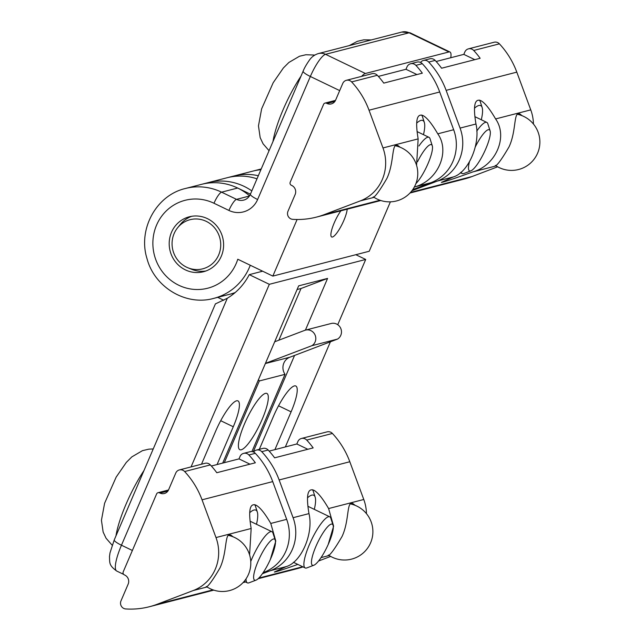<?xml version="1.0" encoding="UTF-8"?>
<svg xmlns="http://www.w3.org/2000/svg" width="641" height="641" viewBox="0 0 641 641"><rect width="100%" height="100%" fill="white"/><g stroke="black" fill="none" stroke-linecap="round" stroke-linejoin="round"><path stroke-width="0.96" d="M262.65 271.199L249.261 274.652A62.409 59.685 75.5 0 1 227.315 298.249L215.817 303.706M249.261 274.652L269.324 284.308L191.058 466.912M274.693 341.781L304.828 330.315A8.509 8.141 75.5 0 1 311.863 345.699L265.446 363.359M258.499 379.568A11.346 10.849 -104.5 0 0 259.325 380.962L224.302 462.682M251.921 451.576L285.029 374.336A11.346 10.849 75.5 0 1 289.884 357.213L337.559 339.073A8.509 8.141 -104.5 0 0 331.197 323.489L305.493 330.115M259.325 380.962L285.029 374.336M241.272 449.774A31.209 7.099 -64.3 0 1 239.822 449.694A31.209 7.099 -64.3 0 1 246.953 418.493A31.209 7.099 -64.3 0 1 266.888 393.454A31.209 7.099 -64.3 0 1 261.007 421.978A31.209 7.099 -64.3 0 1 241.272 449.774M311.863 345.699L337.559 339.073M259.317 449.333L273.435 416.402A31.209 7.099 -64.3 0 1 295.805 386.002A31.209 7.099 -64.3 0 1 291.102 411.843L274.909 449.637M201.498 464.22L215.6 431.305A31.209 7.099 -64.3 0 1 237.971 400.905A31.209 7.099 -64.3 0 1 233.276 426.754L217.075 464.541M222.699 463.09L298.658 285.862L327.575 278.41L301.022 288.506L278.875 340.195M327.575 278.41L305.404 330.139M294.564 355.435L253.219 451.897M297.087 289.524L301.022 288.506M250.415 194.175L237.651 188.029A56.737 54.261 -104.5 0 0 201.514 184.352L207.948 182.693A56.737 54.261 75.5 0 1 251.825 190.898A56.737 54.261 75.5 0 0 207.94 182.693L227.218 177.725A56.737 54.261 75.5 0 1 257.001 178.823A56.737 54.261 -104.5 0 0 227.218 177.725L252.915 171.099A56.737 54.261 75.5 0 1 260.911 169.697A56.737 54.261 -104.5 0 0 252.915 171.099L259.341 169.44A56.737 54.261 75.5 0 1 261.207 169A56.737 54.261 75.5 0 0 259.341 169.44L261.224 168.96M223.733 300.26L217.716 297.36M337.743 324.699L365.707 259.461L355.835 254.709M285.349 446.945L330.411 341.797M269.324 284.308L365.707 259.461M218.661 254.974A25.368 24.262 75.5 0 1 188.021 267.826A25.368 24.262 75.5 0 1 177.677 227.683A25.368 24.262 75.5 0 1 209.206 223.044A25.368 24.262 75.5 0 1 218.661 254.974M205.865 270.999A28.372 27.13 75.5 0 1 191.851 269.364L188.021 267.826M177.677 227.683L180.281 224.486A28.372 27.13 75.5 0 1 191.755 216.281M234.646 293.001L229.839 294.235A56.737 54.261 -104.5 0 0 235.167 292.552A56.737 54.261 75.5 0 1 229.839 294.235L213.774 298.377A56.737 54.261 -104.5 0 0 250.27 265.238M260.999 271.624A56.737 54.261 -104.5 0 0 261.592 270.694A56.737 54.261 75.5 0 1 260.999 271.624M401.867 32.05L318.337 53.58A11.346 10.849 75.5 0 1 325.564 54.317L409.094 32.787A22.699 5.168 -64.3 0 1 410.152 32.843L401.867 32.05A11.346 10.849 75.5 0 1 409.094 32.787L448.924 51.953A22.699 5.168 -64.3 0 1 449.974 52.009A22.699 5.168 -64.3 0 1 450.751 57.738M448.924 51.953L365.394 73.491L325.564 54.317A22.699 5.168 -64.3 0 0 310.348 76.479L339.69 90.605M361.596 76.383A22.699 5.168 -64.3 0 1 365.394 73.491M297.095 219.494L272.834 276.103L237.787 259.236A45.391 43.412 75.5 0 1 181.523 286.463A45.391 43.412 75.5 0 1 156.011 226.473A45.391 43.412 75.5 0 1 213.982 203.253L228.917 210.44A22.699 21.706 -104.5 0 0 257.618 199.519L310.348 76.479A11.346 2.083 23.2 0 1 303.129 71.183C304.235 68.258 306.318 64.589 309.387 60.174C311.59 56.961 314.571 54.757 318.337 53.58M207.388 218.629A28.372 27.13 75.5 0 1 223.533 247.025A28.372 27.13 75.5 0 1 203.485 271.736A28.372 27.13 75.5 0 1 170.129 251.032A28.372 27.13 75.5 0 1 189.319 216.786A28.372 27.13 75.5 0 1 207.388 218.629M347.182 209.182A17.019 3.87 -64.3 0 1 340.515 227.218A17.019 3.87 -64.3 0 1 331.661 236.978A17.019 3.87 -64.3 0 1 332.687 226.81A17.019 3.87 -64.3 0 1 340.892 210.809M390.385 201.867L369.216 251.256L272.834 276.103M258.323 175.73A56.737 54.261 75.5 0 0 233.653 176.067A56.737 54.261 75.5 0 1 258.323 175.738M257.618 199.519A11.346 2.083 23.2 0 1 250.399 194.215C248.924 197.364 246.705 199.319 243.748 200.096A11.346 10.849 75.5 0 1 236.521 199.359L221.586 192.172A56.737 54.261 -104.5 0 0 185.449 188.486L201.514 184.352A56.737 54.261 75.5 0 1 249.565 195.793M333.08 525.283L330.812 518.184A28.372 6.458 115.7 0 0 329.795 516.822A28.372 6.458 115.7 0 0 311.67 539.586A28.372 6.458 115.7 0 0 305.188 567.95A28.372 6.458 115.7 0 0 306.502 568.014A28.372 6.458 115.7 0 0 306.887 567.894L313.85 565.234A22.804 5.184 -64.3 0 1 313.545 565.338A22.804 5.184 -64.3 0 1 317.928 542.014A22.804 5.184 -64.3 0 1 333.08 525.283A22.804 5.184 -64.3 0 1 327.046 546.981A22.804 5.184 -64.3 0 1 313.85 565.234M246.056 578.847A28.372 6.458 115.7 0 0 247.354 582.853A28.372 6.458 115.7 0 0 248.676 582.925A28.372 6.458 115.7 0 0 249.053 582.797L256.023 580.145A22.804 5.184 -64.3 0 1 255.719 580.241A22.804 5.184 -64.3 0 1 260.102 556.917A22.804 5.184 -64.3 0 1 275.253 540.195A22.804 5.184 -64.3 0 1 269.22 561.893A22.804 5.184 -64.3 0 1 256.023 580.145M275.253 540.195L272.978 533.088A28.372 6.458 115.7 0 0 271.96 531.726A28.372 6.458 115.7 0 0 250.759 561.444M417.491 161.78A22.804 5.184 -64.3 0 1 432.282 145.787L430.015 138.688A28.372 6.458 115.7 0 0 428.989 137.326A28.372 6.458 115.7 0 0 418.934 146.004M432.282 145.787A22.804 5.184 -64.3 0 1 427.916 163.84A22.804 5.184 -64.3 0 1 415.953 183.566M461.159 172.052A28.372 6.458 115.7 0 0 462.217 173.543A28.372 6.458 115.7 0 0 463.531 173.615A28.372 6.458 115.7 0 0 463.916 173.487L470.887 170.835A22.804 5.184 -64.3 0 1 470.574 170.931A22.804 5.184 -64.3 0 1 469.428 161.949M475.318 146.885A22.804 5.184 -64.3 0 1 490.109 130.884L487.841 123.777A28.372 6.458 115.7 0 0 486.823 122.415A28.372 6.458 115.7 0 0 476.752 131.109M490.109 130.884A22.804 5.184 -64.3 0 1 484.083 152.582A22.804 5.184 -64.3 0 1 470.887 170.835M329.105 555.467L327.807 555.715C329.778 555.739 334.522 549.337 342.038 536.509C349.633 520.428 346.364 500.292 352.879 503.57L355.186 505.364M307.824 449.277L296.823 443.981L297.857 441.585A5.689 5.44 75.5 0 1 306.719 440.079A81.703 78.138 75.5 0 1 313.161 447.899L274.612 457.834A81.703 78.138 -104.5 0 0 268.162 450.022A5.689 5.44 -104.5 0 0 262.866 448.42L256.448 450.078A5.689 5.44 75.5 0 1 261.736 451.681A81.703 78.138 75.5 0 1 279.139 479.965L293.089 517.704A41.449 39.638 75.5 0 1 270.39 570.666L262.393 573.711M366.452 513.649A41.449 39.638 -104.5 0 0 363.776 499.483L349.818 461.744A81.703 78.138 -104.5 0 0 332.415 433.46A5.689 5.44 -104.5 0 0 327.126 431.858L301.422 438.476M253.54 452.025A5.689 5.44 75.5 0 1 256.448 450.078M297.825 564.409C283.186 569.585 275.374 572.125 274.372 572.004L286.287 566.572C301.398 562.213 313.761 533.376 308.978 513.609C305.981 495.725 307.568 487.921 313.729 490.197C317.72 492.248 322.687 498.369 328.609 508.553L333.608 526.173L328.176 544.57M258.147 578.719L297.152 568.663A81.703 78.138 -104.5 0 0 303.001 566.9M318.561 561.011L330.668 556.404M307.496 497.825A40.856 9.294 -64.3 0 1 315.172 497.184L313.321 491.399A45.391 10.328 115.7 0 0 312.399 489.732M315.172 497.184A40.856 9.294 -64.3 0 1 314.322 509.371M296.823 443.981L269.164 451.112M496.094 165.851L494.796 166.099C496.767 166.123 501.502 159.721 509.026 146.893C516.622 130.812 513.345 110.677 519.867 113.954L522.175 115.749M474.805 59.661L463.812 54.373L464.845 51.969A5.689 5.44 75.5 0 1 473.707 50.471A81.703 78.138 75.5 0 1 480.149 58.283L441.601 68.226A81.703 78.138 -104.5 0 0 435.151 60.406A5.689 5.44 -104.5 0 0 429.855 58.804L423.429 60.462A5.689 5.44 75.5 0 1 428.725 62.065A81.703 78.138 75.5 0 1 446.128 90.357L460.078 128.096A41.449 39.638 75.5 0 1 437.378 181.058L411.979 190.722M533.44 124.034A41.449 39.638 -104.5 0 0 530.756 109.875L516.806 72.137A81.703 78.138 -104.5 0 0 499.403 43.844A5.689 5.44 -104.5 0 0 494.115 42.242L468.411 48.868M420.528 62.417A5.689 5.44 75.5 0 1 423.429 60.462M475.967 124.001C472.97 106.118 474.556 98.313 480.71 100.589C484.708 102.64 489.676 108.754 495.597 118.938C508.249 136.669 495.886 165.506 472.89 171.9C453.363 178.927 442.851 182.421 441.361 182.397L453.275 176.956C468.387 172.597 480.75 143.76 475.967 124.001L460.078 128.096M410.048 192.997L464.132 179.055A81.703 78.138 -104.5 0 0 472.064 176.531L497.656 166.796M474.484 108.209A40.856 9.294 -64.3 0 1 482.16 107.576L480.309 101.783A45.391 10.328 115.7 0 0 479.388 100.116M482.16 107.576A40.856 9.294 -64.3 0 1 481.303 119.763M463.812 54.373L436.152 61.504M373.991 197.316L372.693 197.564C374.665 197.588 379.416 191.194 386.94 178.366C393.686 163.984 391.915 146.436 396.018 145.146L397.805 145.435L400.104 147.23M416.954 74.556L405.985 69.276L407.019 66.856A5.689 5.44 75.5 0 1 415.881 65.358A81.703 78.138 75.5 0 1 422.331 73.17L383.775 83.114A81.703 78.138 -104.5 0 0 377.333 75.293A5.689 5.44 -104.5 0 0 372.036 73.691L346.332 80.317A5.689 5.44 75.5 0 1 351.629 81.92A81.703 78.138 75.5 0 1 369.024 110.212L382.981 147.951A41.449 39.638 75.5 0 1 360.282 200.913L324.282 214.607A81.703 78.138 75.5 0 1 316.358 217.131A81.703 78.138 75.5 0 1 292.729 219.342A5.689 5.44 75.5 0 1 287.969 211.282L295.148 194.511A6.811 6.514 -104.5 0 0 291.815 185.489L291.318 185.249A2.268 2.171 75.5 0 1 290.205 182.236L323.601 104.315A2.268 2.171 75.5 0 1 326.469 103.225L326.966 103.465A6.811 6.514 -104.5 0 0 335.58 100.188L342.767 83.426A5.689 5.44 75.5 0 1 346.332 80.317M412.788 189.608L430.96 182.693A41.449 39.638 -104.5 0 0 453.66 129.73L439.71 91.992A81.703 78.138 -104.5 0 0 422.307 63.699A5.689 5.44 -104.5 0 0 417.019 62.097L410.593 63.755M416.578 165.274L418.148 138.889C415.16 121.021 416.746 113.233 422.9 115.5C426.898 117.551 431.85 123.665 437.771 133.825C450.423 151.548 438.075 180.393 415.08 186.787L414.358 187.044M416.674 123.104A40.856 9.294 -64.3 0 1 424.334 122.479L422.475 116.694A45.391 10.328 115.7 0 0 421.562 115.035M424.334 122.479A40.856 9.294 -64.3 0 1 423.477 134.666M405.985 69.276L378.342 76.407M207.003 586.924L205.705 587.172C207.676 587.204 212.427 580.802 219.951 567.982C226.698 553.6 224.927 536.052 229.029 534.754L230.816 535.043L233.116 536.837M249.966 464.172L238.997 458.892L240.03 456.472A5.689 5.44 75.5 0 1 248.892 454.974A81.703 78.138 75.5 0 1 255.342 462.786L216.786 472.721A81.703 78.138 -104.5 0 0 210.344 464.909A5.689 5.44 -104.5 0 0 205.048 463.307L179.344 469.933A5.689 5.44 75.5 0 1 184.64 471.536A81.703 78.138 75.5 0 1 202.043 499.82L215.993 537.567A41.449 39.638 75.5 0 1 193.294 590.521L157.293 604.223A81.703 78.138 75.5 0 1 149.369 606.739A81.703 78.138 75.5 0 1 125.74 608.95A5.689 5.44 75.5 0 1 120.981 600.889L128.16 584.127A6.811 6.514 -104.5 0 0 124.827 575.097L124.33 574.857A2.268 2.171 75.5 0 1 123.216 571.852L156.612 493.931A2.268 2.171 75.5 0 1 159.481 492.833L159.978 493.073A6.811 6.514 -104.5 0 0 168.591 489.796L175.778 473.034A5.689 5.44 75.5 0 1 179.344 469.933M263.147 572.621L263.972 572.301A41.449 39.638 -104.5 0 0 286.671 519.346L272.721 481.599A81.703 78.138 -104.5 0 0 255.318 453.315A5.689 5.44 -104.5 0 0 250.03 451.713L243.604 453.371M249.589 554.882L251.16 528.496C248.179 510.637 249.758 502.84 255.911 505.116C259.909 507.167 264.861 513.273 270.782 523.441L275.782 541.068L270.35 559.457M249.686 512.712A40.856 9.294 -64.3 0 1 257.345 512.095L255.495 506.302A45.391 10.328 115.7 0 0 254.573 504.643M257.345 512.095A40.856 9.294 -64.3 0 1 256.488 524.282M238.997 458.892L211.354 466.015M132.375 550.475L121.461 545.219A11.346 2.083 -156.8 0 1 114.242 539.922L110.004 552.879L109.483 556.588C109.827 562.806 108.69 565.25 116.758 571.059A31.209 7.099 -64.3 0 1 121.461 545.219L227.315 298.249M265.366 363.535L289.884 357.213M291.102 411.843L278.539 405.793M233.276 426.754L220.704 420.704M249.413 196.034L236.521 199.359A11.346 2.58 115.7 0 0 228.917 210.44M237.651 188.029L221.586 192.172A11.346 2.58 115.7 0 0 213.982 203.253M115.957 535.924A53.9 12.267 -64.3 0 1 143.985 470.534M272.986 141.525A53.9 12.267 -64.3 0 1 301.014 76.127M268.162 450.022L261.736 451.681M349.818 461.744L279.139 479.965M332.415 433.46L306.719 440.079M363.776 499.483L328.609 508.553M308.978 513.609L293.089 517.704M329.178 555.515L321.045 557.606M302.704 566.756L258.836 578.062M244.878 581.659L243.628 581.98M286.287 566.572L270.39 570.666M435.151 60.406L428.725 62.065M516.806 72.137L446.128 90.357M499.403 43.844L473.707 50.471M530.756 109.875L495.597 118.938M496.166 165.899L472.89 171.9M472.064 176.531L410.617 192.372M453.275 176.956L437.378 181.058M324.282 214.607L379.961 200.256M415.881 65.358L422.307 63.699M360.282 200.913L374.064 197.356M415.08 186.787L430.96 182.693M382.981 147.951L418.148 138.889M326.469 103.225L335.179 100.982M326.966 103.465L334.89 101.422M351.629 81.92L377.333 75.293M369.024 110.212L439.71 91.992M437.771 133.825L453.66 129.73M157.293 604.223L212.98 589.864M248.892 454.974L255.318 453.315M193.294 590.521L207.075 586.972M263.235 572.493L263.972 572.301M215.993 537.567L251.16 528.496M159.481 492.833L168.19 490.589M159.978 493.073L167.902 491.038M184.64 471.536L210.344 464.909M202.043 499.82L272.721 481.599M270.782 523.441L286.671 519.346M114.242 539.922L215.448 303.794M123.689 574.392L116.758 571.059M250.399 194.215L303.129 71.183M185.449 188.486C156.204 195.193 137.711 229.35 147.029 258.708C154.529 287.336 186.066 306.254 213.774 298.377M449.974 52.009L410.152 32.843M293.426 562.285L305.188 567.95M307.888 506.278L329.795 516.822M244.197 581.331L247.354 582.853M250.07 521.197L271.96 531.726M112.167 545.219L106.045 538.216L103.137 532.038L101.438 520.276L104.603 503.249L116.165 477.112L126.317 462.401L131.854 456.873L142.462 450.655L148.872 449.149L153.231 448.956M417.059 131.581L428.989 137.326M269.052 150.691L263.082 143.808L260.174 137.639L258.467 125.876L261.632 108.842L273.194 82.705L283.354 67.994L288.883 62.465L299.491 56.248L305.901 54.741L314.827 55.062M460.414 172.677L462.217 173.543M474.869 116.662L486.823 122.415M349.185 45.631L357.317 41.345L363.727 39.83L371.315 39.926M243.059 582.605L245.527 581.972M328.432 555.018A28.372 28.372 0 0 0 372.573 535.892A28.372 28.372 0 0 0 350.178 503.85M495.421 165.402A28.372 28.372 0 0 0 539.562 146.284A28.372 28.372 0 0 0 517.167 114.234M380.77 200.529L316.358 217.131M335.491 100.381L325.027 103.081M373.326 196.867A28.372 28.372 0 0 0 409.783 153.752A28.372 28.372 0 0 0 395.104 145.715M213.782 590.137L149.369 606.739M168.503 489.988L158.039 492.689M206.338 586.483A28.372 28.372 0 0 0 242.795 543.36A28.372 28.372 0 0 0 228.116 535.323"/></g></svg>
